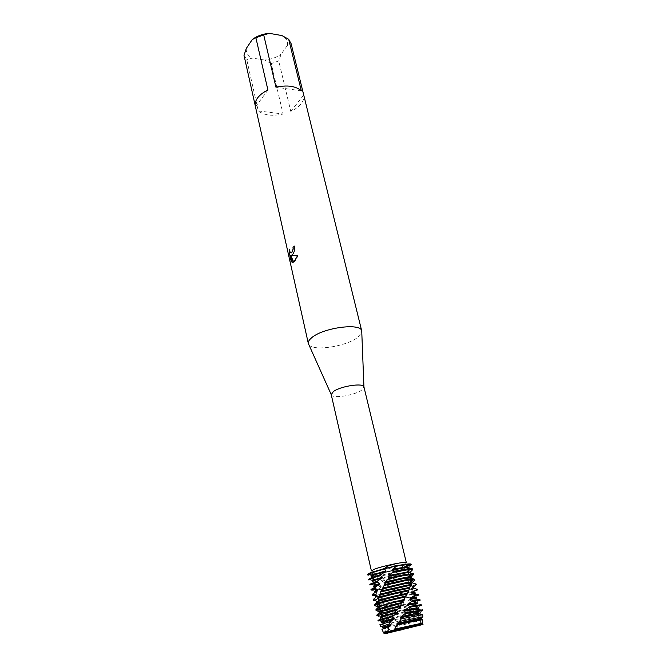 <?xml version="1.0" encoding="UTF-8"?>
<svg xmlns="http://www.w3.org/2000/svg" width="667" height="667" viewBox="0 0 667 667"><rect width="100%" height="100%" fill="white"/><g stroke="black" fill="none" stroke-linecap="round" stroke-linejoin="round"><path stroke-width="0.5" stroke-dasharray="3.33 2.5" d="M374.846 571.944L372.178 573.495C371.853 575.146 395.464 570.302 403.868 567.017L406.803 565.366C407.362 563.665 382.975 568.668 374.846 571.944L372.178 573.495C371.853 575.146 395.464 570.302 403.868 567.017L406.803 565.366C407.362 563.665 382.975 568.668 374.846 571.944M388.427 631.265L385.576 632.274L391.012 631.432L420.944 623.978C421.752 623.211 396.932 628.773 388.427 631.265L385.576 632.274L391.012 631.432L420.944 623.978C421.752 623.211 396.932 628.773 388.427 631.265M331.232 394.622C331.557 398.958 354.177 395.598 361.572 390.187L363.949 386.952M371.402 570.919L373.462 571.219C379.073 571.044 396.69 567.033 403.393 564.407L406.353 562.723M308.838 344.622C312.831 351.676 346.74 346.448 357.937 337.21L361.781 332.208M255.336 106.211L255.219 105.569M244.005 55.378L246.782 59.747L258.246 110.897C264.082 115.316 272.361 116.366 283.091 114.04L271.252 63.59L278.739 60.914L290.77 111.389C295.223 109.321 298.649 106.803 301.075 103.835C303.427 100.85 304.31 97.924 303.735 95.047L291.145 43.814L287.369 45.514C287.969 42.43 287.052 39.728 284.617 37.427L281.908 35.559M408.304 568.592L407.937 567.959L410.28 565.232L404.027 564.707L402.518 566.483L403.051 567.592L407.245 566.008L403.085 567.55L408.588 571.827L408.879 573.912L412.281 575.713M412.364 575.813L410.097 576.705C403.668 578.906 395.398 581.074 385.284 583.208L381.699 581.04L376.271 575.988L373.762 574.529C383.292 573.111 393.213 570.852 403.535 567.759C393.213 570.852 383.292 573.111 373.762 574.529L373.778 572.619L372.97 571.777C371.853 571.686 370.227 572.703 368.084 574.829L374.562 574.054L368.084 574.829L372.611 576.313L373.061 577.038L371.486 578.539M384.184 633.442L393.697 631.882M400.567 630.357L422.728 624.37L393.914 631.674L422.736 624.379M291.112 252.926C290.245 252.643 289.736 251.376 289.578 249.125L289.503 249.125M291.512 255.386L292.204 254.994C294.172 253.035 294.964 250.075 294.589 246.115L294.522 246.165M297.924 255.269L297.924 255.269C296.973 258.421 295.723 260.655 294.18 261.956L293.705 262.231M292.329 262.464L290.87 255.603M392.621 630.432L393.622 630.582M422.728 624.37L421.702 624.12M411.356 564.282L410.28 565.232L411.306 564.49M301.334 90.829L275.955 87.202M287.369 45.514L281.149 54.135L278.739 60.914M271.252 63.59L264.632 60.038C270.944 59.488 276.455 57.52 281.149 54.135M264.632 60.038L252.343 58.087L246.782 59.747M246.315 48.416C245.865 52.593 247.874 55.82 252.343 58.087M290.77 111.389L303.735 95.047M258.246 110.897L283.091 114.04M267.926 90.02L255.503 106.837M393.63 630.59L392.663 630.432M422.928 623.211L399.45 629.314L396.04 626.655L422.044 620.043L422.403 621.052M378.456 578.572L378.831 578.506C389.82 576.471 399.516 574.062 407.937 571.269M376.88 576.655L379.998 576.163C389.645 574.387 398.099 572.269 405.353 569.826M376.271 575.988L379.831 575.438C389.178 573.72 397.482 571.661 404.761 569.243M368.676 579.223L370.644 579.556L371.16 580.273L368.843 579.965M403.868 568.042L374.095 574.862M380.949 580.415L380.982 580.407C392.546 578.206 401.701 575.838 408.437 573.295M369.818 584.284L374.596 584.317L375.263 584.984L369.985 585.026M384.384 582.633C394.505 580.532 402.918 578.347 409.613 576.08M409.771 576.021L411.881 575.212M370.969 589.37L373.862 589.545M375.513 589.361L379.548 588.744L380.348 589.37C374.546 590.37 371.477 590.62 371.135 590.112M414.932 580.115L410.797 581.882L391.671 587.052L390.729 586.501L411.122 580.982L414.641 579.456M374.546 591.229C374.879 591.671 377.797 591.396 383.283 590.412L385.618 589.962L386.41 590.57L385.301 592.888L391.179 594.064L392.021 594.647L391.571 596.823L396.965 598.032L397.815 598.607L398.074 600.617L402.718 601.959L404.527 604.36L408.171 605.919L416.775 612.69L417.75 614.924L419.71 615.949L420.86 617.667L420.794 619.493L422.044 620.043M380.348 589.361L385.618 589.962M374.721 591.971L377.28 592.088L386.41 590.57M372.128 594.472L372.845 594.697M374.062 594.672L385.301 592.888M414.807 585.884L398.157 590.779L397.215 590.237L412.339 586.001L416.183 584.142M375.713 596.34C376.038 596.748 378.948 596.448 384.442 595.439L391.179 594.064M386.185 593.48L375.704 595.272M375.88 597.082L378.531 597.14L392.021 594.647M373.278 599.6L376.371 599.641L391.571 596.823M417.6 589.987L413.732 591.779L404.452 594.48L403.552 593.938L413.557 591.045L417.425 589.244M376.872 601.467L385.609 600.483L396.965 598.032M392.513 597.382L374.512 600.542M377.063 602.134L385.776 601.225L397.815 598.607M374.637 604.861L384.584 603.543L398.074 600.617M414.44 597.007L410.255 598.257L409.446 597.699L414.657 596.14M378.247 606.72L386.777 605.544L402.718 601.959M399.033 601.167L384.759 604.285L374.929 605.636M378.414 607.17L386.943 606.286L403.543 602.534M420.86 617.667L393.188 624.57L385.784 619.243L384.159 616.658L380.949 614.782L380.674 611.839L377.18 609.997L404.527 604.36M377.18 609.997L378.539 607.495M420.102 600.258L415.308 602.193L414.624 601.609L415.925 601.2M380.674 611.839L408.171 605.919M405.444 604.911L377.655 610.714M381.115 612.564L408.929 606.511M380.949 614.782L410.614 608.162M376.78 615.074L377.055 615.908L381.307 617.283M384.159 616.658L413.081 610.005M411.456 608.721L381.591 615.449M384.742 617.342L413.74 610.613M385.784 619.243L416.05 612.098M377.956 620.277L378.998 620.343L379.423 621.077L378.131 621.035M388.553 621.202L417.217 614.274M416.775 612.69L386.568 619.876M389.261 621.852L417.75 614.924M390.995 623.011L419.71 615.949M379.923 624.879L382.916 624.562L384.942 626.23L380.732 626.647M381.941 629.281L387.877 628.372L391.946 630.965L383.35 632.366M383.959 632.641L393.155 631.049L393.914 631.674M391.946 630.965L393.155 631.049M379.223 611.781L379.415 612.473M379.873 619.376L378.998 620.343M379.423 621.077L384.25 621.986L384.784 622.678L382.916 624.562M384.942 626.23L388.294 626.638L388.953 627.297L387.877 628.372M400.15 630.29L399.45 629.314M396.04 626.655L394.48 626.146L393.188 624.57M411.105 577.53L411.322 578.272L413.19 578.998M410.28 573.02L410.138 572.278M412.631 569.851L412.389 569.201L409.338 568.684M371.16 580.273L376.155 581.14L376.738 581.824L374.596 584.317M375.263 584.984L380.532 585.676L381.232 586.318L379.548 588.744M419.96 614.124L419.651 613.423L422.244 610.889L421.903 610.205L420.335 609.896M417.45 609.496L416.917 608.829L419.36 606.386L418.843 605.753L413.773 605.127L413.173 604.51L415.308 602.193M414.624 601.609L409.296 601L408.579 600.408L410.255 598.257M409.446 597.699L404.144 597.023L403.343 596.448L404.452 594.48M403.552 593.938L398.549 593.113L397.707 592.546L398.157 590.779M397.215 590.237L392.771 589.203L391.921 588.627L391.671 587.052M390.729 586.501L387.06 585.201L385.284 583.208M382.941 628.164L388.953 627.297M382.766 627.397L388.294 626.638M393.68 625.529L420.41 618.809M394.472 626.146L420.794 619.493M383.433 622.886L384.784 622.678M381.582 622.178L384.25 621.986M421.903 610.205L422.428 609.846M416.917 608.829L418.776 607.971M380.398 616.967L381.19 617.05M421.352 605.419L419.36 606.386M418.843 605.753L421.169 604.661M413.773 605.127L417.7 603.552M413.173 604.51L417.525 602.801M416 601.175L419.918 599.508M409.296 601L416.458 598.399M408.579 600.408L416.275 597.649M418.851 595.114L414.957 596.84M414.774 596.098L418.668 594.364M404.144 597.015L415.216 593.263M403.343 596.448C410.822 594.464 414.724 593.155 415.032 592.513M398.549 593.113L411.631 589.378L413.982 588.152M397.707 592.546C407.737 590.037 413.098 588.319 413.798 587.402M392.771 589.203L410.505 584.292L412.648 582.95M391.921 588.627C404.377 585.693 411.264 583.592 412.565 582.308M387.052 585.201C396.698 583.133 404.144 581.14 409.38 579.223L411.322 578.272M373.562 586.877L381.232 586.318M386.243 584.609C398.833 581.891 407.095 579.565 411.03 577.622M373.387 586.135C373.645 586.568 376.021 586.418 380.523 585.676M381.699 581.04C392.721 578.914 401.576 576.621 408.254 574.179L408.879 573.912M372.403 581.799L376.738 581.824M372.236 581.065L376.155 581.14M411.447 564.649L410.48 565.541M408.588 571.827C400.342 574.612 390.579 577.063 379.298 579.181M407.937 567.959L408.896 567.142M371.085 576.005L372.611 576.313M399.308 629.69L422.519 623.645M385.576 632.274L383.55 623.42L385.576 632.274M383.283 622.236L383.108 621.469L383.283 622.236M382.816 620.177L382.449 618.567L382.816 620.177M382.091 616.992L381.916 616.225L382.091 616.992M381.641 615.016L381.249 613.298L381.641 615.016M380.899 611.764L380.724 610.997L380.899 611.764M380.465 609.88L379.54 605.794L380.465 609.88M379.298 604.752L376.005 590.295L379.298 604.752M375.679 588.869L374.837 585.167L375.679 588.869M374.312 582.875L373.67 580.057L374.312 582.875M373.145 577.739L372.178 573.495L373.145 577.739M373.462 571.219L372.97 571.777M391.012 631.432L390.087 632.474L391.012 631.432M415.691 625.646L416.992 626.163L415.691 625.646M402.518 566.483L403.051 567.592M374.562 574.054L373.778 572.619M421.352 624.687L421.311 624.07C420.902 618.067 416.825 612.356 409.063 606.953M404.644 563.898L406.278 564.574M284.617 37.427L287.035 38.261M420.944 623.978L418.342 613.206L420.944 623.978M418.034 611.922L417.083 607.971L418.034 611.922M416.792 606.77L415.824 602.768L416.792 606.77M415.558 601.651L414.574 597.574L415.558 601.651M414.324 596.54L410.797 581.916L414.324 596.54M410.297 579.856L409.613 577.005L410.297 579.856M409.063 574.721L408.387 571.911L409.063 574.721M407.829 569.61L406.803 565.366L407.829 569.61M377.28 592.088L375.112 594.58M378.531 597.14L376.371 599.641M379.781 602.209L377.639 604.711M381.049 607.303L378.914 609.796M382.316 612.406L381.049 613.89M380.774 591.579L380.582 592.121M379.406 596.181L378.789 600.408M378.781 600.542L378.798 603.668M379.064 605.978L379.781 608.963M380.54 611.064L380.857 611.772M380.949 611.981L383.467 616.191M386.735 619.943L385.584 618.743M403.085 567.55C405.711 570.327 406.703 570.252 409.179 574.712M410.122 576.988C411.114 580.298 411.08 583.558 410.038 586.752M409.129 589.486L408.454 591.112M374.462 574.17L375.471 575.421M397.999 600.517L399.533 601.317M403.752 603.635L407.045 605.619M386.16 627.822L385.293 628.856M417.3 615.057L419.493 616.016M415.024 604.736L416.567 605.394M413.89 599.6L416.383 600.659M412.765 594.48L415.191 595.506M411.631 589.378L414.674 590.654M410.505 584.292L413.548 585.568M409.38 579.223L412.439 580.498M376.03 587.043L374.429 588.894M408.254 574.179L411.322 575.446M374.796 582.024L373.22 583.825M418.434 620.252L419.676 620.794"/><path stroke-width="1" d="M333.383 391.562L331.232 394.622L371.402 570.919L374.087 569.335C382.283 565.991 406.912 560.955 406.353 562.723L363.932 386.893C363.565 382.625 340.453 386.11 333.383 391.562M361.781 332.208L361.731 330.999C361.189 322.553 322.728 327.672 311.556 337.844C309.071 339.937 307.996 341.821 308.337 343.505L308.838 344.622M294.522 246.165L292.996 247.265L294.514 246.106C294.939 249.35 294.355 252.084 292.755 254.31L291.437 255.386L297.849 255.261L291.437 255.386M255.219 105.569L244.005 55.378L246.315 48.416L252.268 39.545L255.886 37.769L267.926 90.02C263.315 92.238 259.855 94.889 257.554 97.974C255.511 100.825 254.769 103.568 255.336 106.211L308.337 343.522L331.224 394.564M297.841 255.261L293.705 262.231L290.795 255.594L292.338 262.49L291.196 261.372L289.303 252.91L289.503 249.125C289.745 252.101 290.478 253.285 291.704 252.668L293.121 249.016L292.996 247.265M377.063 602.134L376.972 601.301L373.512 600.192L373.42 599.366L376.797 596.431L376.847 595.581L373.445 594.405L373.545 593.53L377.622 590.495L377.822 589.603L374.662 588.311L374.937 587.402L379.448 584.35L379.79 583.433L377.03 581.983L377.455 581.049L382.083 578.072L382.524 577.147L380.34 575.504L380.907 574.545L385.318 571.744L385.784 570.827L384.159 569.009L384.425 568.542C388.611 564.874 392.755 563.932 396.865 565.724L384.425 568.542L370.944 572.611C368.292 573.645 367.225 574.345 367.75 574.704M388.044 632.241C382.875 633.708 382.625 634.017 387.302 633.183L422.995 624.47L414.365 625.788L388.044 632.241M388.052 632.241L392.621 630.432M421.802 624.504L393.713 630.749M393.622 630.582L421.686 624.395L393.63 630.59M293.071 247.274L293.205 249.016L291.779 252.668L291.112 252.926M289.52 249.466L289.386 252.91L291.196 261.381M291.279 261.381L292.329 262.464M290.795 255.594L293.763 262.198M407.245 566.008L410.288 565.232L407.245 566.008M421.702 624.12L422.995 624.47M411.306 564.49C411.464 563.448 406.645 563.857 396.865 565.724L411.356 564.282C410.705 563.515 405.878 563.99 396.865 565.724L384.425 568.542L370.944 572.611L367.7 574.912L371.027 572.986L384.159 569.009M275.955 87.202L263.707 34.926L269.36 33.35L281.908 35.559L288.694 39.286L301.334 90.829C295.773 86.035 287.31 84.826 275.955 87.202M269.36 33.35C262.748 33.9 257.053 35.96 252.268 39.545M291.145 43.814L288.694 39.286M263.707 34.926L255.886 37.769M363.932 386.893L361.731 330.982L291.095 43.622M392.663 630.432L384.192 633.442M409.338 568.684L408.304 568.592L409.079 567.875C408.779 567.342 405.978 567.517 400.667 568.401L392.096 570.11L393.18 571.494L392.538 572.436L409.821 569.41L412.673 569.685L410.138 572.278M412.673 569.685L412.489 568.943C412.156 568.342 408.921 568.559 402.785 569.585L393.18 571.494M409.079 567.875L408.896 567.142L406.503 566.867L392.613 569.209L392.096 570.11M380.907 574.545L372.019 577.347L368.676 579.223L368.843 579.965L372.186 578.089L380.34 575.504M396.632 566.158L392.613 569.209M392.538 572.428L388.953 575.471L388.219 578.906L404.202 575.479L413.515 574.504L413.473 573.803L404.019 574.721L388.844 577.956M413.39 573.778L410.28 573.02L410.113 572.178L407.637 571.961L388.953 575.471M368.242 575.204L367.7 574.912M410.297 572.911C410.005 572.419 407.203 572.619 401.893 573.52L388.444 576.396M377.455 581.049L369.818 584.284L369.985 585.026L377.03 581.983M388.219 578.906L385.543 581.799L384.117 585.459L405.436 580.632L413.081 579.565L413.223 578.806L411.114 577.78L411.072 577.063L413.515 574.504M411.072 577.063L402.935 577.914L385.543 581.799M411.122 577.772L403.118 578.664L385.067 582.733M413.223 578.806L405.253 579.881L384.684 584.5M374.937 587.402L370.969 589.37L371.135 590.112L374.662 588.311M374.429 588.894L373.862 589.545L375.513 589.361M377.822 589.603L374.546 591.229L374.721 591.971L377.614 590.495M384.117 585.459L380.582 591.979L411.397 585.034L411.714 584.209L410.93 582.116L413.081 579.565M410.93 582.116L404.169 583.066L382.533 588.136M410.822 582.883L404.352 583.817L382.141 589.053M373.545 593.53L372.128 594.472L372.294 595.222L373.445 594.405M372.845 594.697L374.062 594.672M411.714 584.209L381.049 591.037M376.847 595.581L375.713 596.34L375.88 597.082L376.797 596.431M375.704 595.272L372.294 595.222M380.582 591.979L379.94 595.272L377.906 598.366C386.577 595.681 396.582 593.23 407.921 591.012L408.638 590.879L409.721 587.527L411.397 585.034M409.721 587.527L405.403 588.244C396.115 590.037 387.719 592.079 380.215 594.372M409.463 588.344L405.586 588.994C395.973 590.862 387.427 592.955 379.94 595.272M373.42 599.366L373.512 600.192M409.104 590.003L407.737 590.253C396.773 592.388 386.935 594.789 378.231 597.449M376.972 601.301L377.03 602.168M374.512 600.542L373.453 600.342M377.906 598.366L378.673 601.309L376.338 604.527L378.064 603.91C384.951 601.709 393.939 599.425 405.027 597.057L405.603 596.14C394.28 598.524 385.042 600.859 377.889 603.151L376.488 603.643M405.594 596.14L407.562 593.263L406.645 593.438C395.748 595.598 386.677 597.857 379.431 600.208L378.798 600.442M407.178 594.13L406.828 594.197C397.49 595.931 382.966 599.608 378.673 601.309M378.414 607.17L374.929 605.636L374.637 604.861L377.088 602.109M414.957 596.84L414.44 597.007M401.501 602.543L375.988 609.555L376.03 610.388L400.867 603.493L404.194 600.2M413.19 578.998L414.941 580.107L412.531 582.249L412.648 582.95L416.116 584.05L416.225 584.759L412.873 587.218L412.831 587.969L416.258 589.044L416.166 589.811L412.106 592.538L411.914 593.347L415.116 594.439L414.841 595.264L410.33 598.199L409.997 599.049L412.79 600.225L412.364 601.1L407.72 604.16L407.279 605.061L409.513 606.361L408.963 607.278L421.352 605.419L421.169 604.661L409.513 606.361M407.279 605.061L417.7 603.552L417.525 602.801L414.474 602.943L407.72 604.16M397.148 609.113L380.273 613.607L376.78 615.074L376.955 615.833L396.506 610.08L400.759 606.478L401.276 605.544L400.867 603.493M408.963 607.278L404.494 610.38L403.994 611.297L405.544 612.773L404.927 613.723L422.611 610.605L422.428 609.846L405.544 612.773M417.442 609.463L418.951 608.721L418.776 607.971L415.624 608.179L404.494 610.38M418.951 608.721L403.994 611.297M392.896 615.758L377.956 620.277L378.131 621.035L392.304 616.725L397.165 612.89L397.69 611.939L396.506 610.08M404.927 613.723L400.95 616.758L400.425 617.7L401.276 618.859L399.5 621.444L422.778 616.783L422.711 614.699L401.276 618.859M422.436 614.674L419.952 614.124L420.027 613.156L416.775 613.44L400.95 616.758M420.21 613.915L400.425 617.7M388.469 631.982L388.744 631.082L387.994 630.882L388.536 627.088L390.745 625.729L391.137 624.804L389.328 623.987L390.137 621.602L379.923 624.879M379.865 624.746L380.732 626.647L389.328 623.987M399.5 621.444L397.382 623.228L396.873 624.17L397.249 624.862L394.647 629.139L422.086 623.128L422.586 619.543L421.402 619.093L421.269 618.342L422.786 616.783L422.711 614.699M421.269 618.342L397.382 623.228M421.402 619.084L396.873 624.17M422.586 619.543L397.249 624.862M388.536 627.088L381.941 629.281M381.891 629.173L383.35 632.366L387.994 630.882M388.744 631.082L383.959 632.641L384.134 633.408M394.647 629.139L393.663 630.615M421.686 624.395L421.719 623.603L419.076 624.037L394.097 629.681M376.338 604.519L378.439 606.261L378.489 607.095L375.988 609.555M376.03 610.388L379.223 611.806M379.415 612.473L377.222 614.724M381.307 617.283L381.566 617.792L379.873 619.376M412.281 575.713L411.105 577.53M390.137 621.611L393.73 619.335L394.214 618.392L392.304 616.725M378.489 607.095C382.424 605.394 390.995 603.093 404.194 600.192L405.027 597.057M407.562 593.263L408.638 590.879M371.486 578.539L370.644 579.556M422.403 621.052L422.728 624.37M421.719 623.603L422.086 623.128M420.335 609.896L417.45 609.496M390.745 625.729L382.941 628.164L382.766 627.397L385.943 626.23L384.142 625.421M391.137 624.804L385.943 626.23M393.73 619.335L381.757 622.936L383.433 622.886M394.214 618.392L384.626 620.985L381.582 622.178L381.757 622.936M397.165 612.881C386.785 615.433 381.257 617.042 380.574 617.725L381.566 617.792M397.69 611.939L383.317 615.758L380.398 616.967L380.574 617.725M400.759 606.47C387.835 609.505 380.715 611.522 379.39 612.539L379.448 612.598M401.276 605.544L382.008 610.555L379.223 611.781L379.39 612.539M412.364 601.1L420.102 600.258L419.918 599.508L412.79 600.225M410.33 598.199L416.275 597.649L416.458 598.399L409.997 599.049M404.669 599.291L378.439 606.27M414.841 595.264L418.851 595.114L418.668 594.364L415.116 594.439M412.106 592.538L415.032 592.513L415.216 593.263L411.914 593.347M416.166 589.811L417.6 589.987L417.425 589.244L416.258 589.044M412.881 587.218L413.798 587.402L413.982 588.152L412.831 587.969M416.225 584.759L414.807 585.884M416.366 584.884L416.116 584.05M412.731 582.975L412.531 582.249M379.448 584.342L373.562 586.877L373.387 586.135L375.613 584.842L372.536 583.525M379.79 583.433L375.613 584.842M382.074 578.072C375.738 579.89 372.519 581.132 372.403 581.799L372.236 581.065L374.362 579.765L371.269 578.447M382.524 577.147L374.362 579.765M385.784 570.827L373.111 574.704L371.085 576.005L371.252 576.747L372.82 577.047M385.318 571.736C376.33 574.112 371.636 575.788 371.252 576.747M383.55 623.42L383.283 622.236L383.55 623.42M383.108 621.469L382.816 620.177L383.108 621.469M382.449 618.567L382.091 616.992L382.449 618.567M381.916 616.225L381.641 615.016L381.916 616.225M381.249 613.298L380.899 611.764L381.249 613.298M380.724 610.997L380.465 609.88L380.724 610.997M379.54 605.794L379.298 604.752L379.54 605.794M376.005 590.295L375.679 588.869L376.005 590.295M374.837 585.167L374.312 582.875L374.837 585.167M373.67 580.057L373.145 577.739L373.67 580.057M418.342 613.206L418.034 611.922L418.342 613.206M417.083 607.971L416.792 606.77L417.083 607.971M415.824 602.768L415.558 601.651L415.824 602.768M414.574 597.574L414.324 596.54L414.574 597.574M410.797 581.916L410.297 579.856L410.797 581.916M409.613 577.005L409.063 574.721L409.613 577.005M408.387 571.911L407.829 569.61L408.387 571.911M376.88 589.945L373.803 588.627M379.431 600.208L378.598 599.85M387.269 631.499L386.702 631.24M378.798 603.668L379.064 605.978M379.781 608.963L380.54 611.064M409.179 574.712L410.122 576.988M410.038 586.752L409.129 589.486M408.454 591.112L407.537 593.038M400.717 604.044L402.384 601.642M404.46 598.457L406.77 594.514M419.076 624.037L419.468 623.553M417.926 618.726L419.176 617.208M416.775 613.44L418.876 610.905M384.626 620.985L381.616 619.643M415.624 608.179L417.734 605.636M383.317 615.758L380.29 614.424M414.474 602.943L416.6 600.4M382.008 610.555L378.981 609.221M416.383 600.659L416.908 600.884M413.332 597.724L415.466 595.181M380.715 605.369L377.672 604.044M415.191 595.506L415.791 595.756M409.905 582.199L412.073 579.648M408.771 577.072L410.947 574.52M373.22 583.825L372.611 584.525M407.637 571.961L409.821 569.41M406.503 566.867L408.704 564.315M373.111 574.704L370.01 573.395"/></g></svg>
